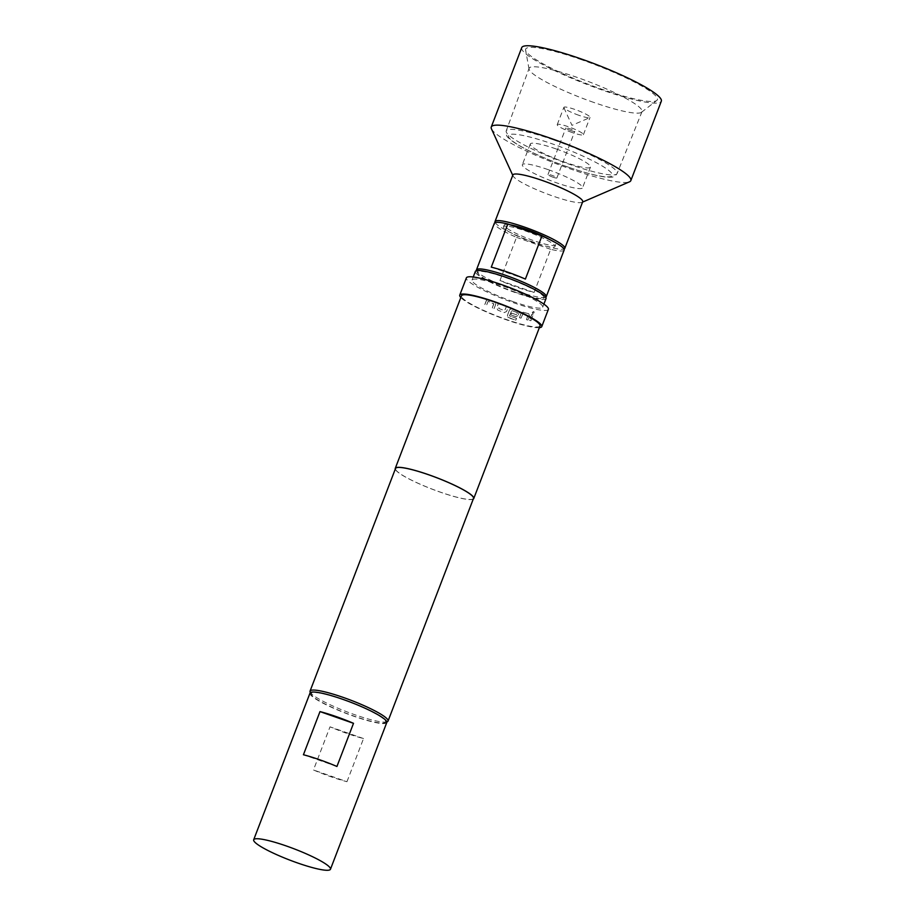 <?xml version="1.0" encoding="UTF-8"?>
<svg xmlns="http://www.w3.org/2000/svg" width="915" height="915" viewBox="0 0 915 915"><rect width="100%" height="100%" fill="white"/><g stroke="black" fill="none" stroke-linecap="round" stroke-linejoin="round"><path stroke-width="0.69" stroke-dasharray="4.58 3.43" d="M534.143 312.747L533.88 311.5L532.438 312.37L532.724 313.628L534.143 312.747L533.754 311.432L532.324 312.301L532.61 313.571L534.028 312.69M509.586 309.693L507.379 315.423L507.734 317.208L515.831 320.159L516.529 318.34L509.483 315.881L511.668 310.551L517.455 312.61L516.506 314.749L511.485 313.09L510.787 314.897L515.854 316.567L518.107 315.389L519.091 312.85L518.13 310.654L511.05 308.549L509.586 309.693L507.402 315.458L508.454 317.745L515.9 320.204L516.586 318.386L509.518 315.927L511.702 310.597L517.513 312.656L516.563 314.794L511.519 313.124L510.822 314.943L515.911 316.624L518.176 315.435L519.148 312.896L518.187 310.7L511.954 308.63L509.609 309.728M518.725 311.066L518.13 310.654L518.725 311.066M570.971 130.639A4.769 0.698 21 0 1 565.87 127.951A4.769 0.698 21 0 1 569.679 128.672A4.769 0.698 21 0 1 574.769 131.36A4.769 0.698 21 0 1 570.971 130.639M572.23 132.549A14.022 2.059 21 0 1 557.235 124.634A14.022 2.059 21 0 1 568.421 126.762A14.022 2.059 21 0 1 583.404 134.677A14.022 2.059 21 0 1 572.23 132.549M578.852 115.29A14.022 2.059 21 0 1 563.892 107.718A14.022 2.059 21 0 1 563.857 107.375A14.022 2.059 21 0 1 575.043 109.503A14.022 2.059 21 0 1 590.026 117.417A14.022 2.059 21 0 1 589.775 117.646A14.022 2.059 21 0 1 578.852 115.29M553.083 177.236A4.769 0.698 21 0 1 547.982 174.548A4.769 0.698 21 0 1 551.791 175.268A4.769 0.698 21 0 1 556.88 177.956A4.769 0.698 21 0 1 553.083 177.236M548.051 169.607A32.242 4.735 -159 0 0 522.339 164.7A32.242 4.735 -159 0 0 556.812 182.909A32.242 4.735 -159 0 0 582.535 187.804A32.242 4.735 -159 0 0 548.051 169.607M556 148.893A32.242 4.735 -159 0 0 530.288 143.987A32.242 4.735 -159 0 0 564.761 162.195A32.242 4.735 -159 0 0 590.484 167.102A32.242 4.735 -159 0 0 556 148.893M593.766 102.434A60.47 8.887 21 0 1 529.042 69.117A60.47 8.887 21 0 1 529.099 68.305A60.47 8.887 21 0 1 577.342 77.478A60.47 8.887 21 0 1 642.01 111.653A60.47 8.887 21 0 1 641.507 112.282A60.47 8.887 21 0 1 593.766 102.434M581.94 59.875A70.547 10.362 -159 0 0 525.599 50.108A70.547 10.362 -159 0 0 601.098 88.984A70.547 10.362 -159 0 0 656.787 100.467A70.547 10.362 -159 0 0 581.94 59.875M532.942 242.326A27.564 4.049 21 0 1 503.513 226.783A27.564 4.049 21 0 1 525.553 230.992A27.564 4.049 21 0 1 554.982 246.535A27.564 4.049 21 0 1 532.942 242.326M549.526 239.467A27.564 4.049 21 0 1 555.645 244.808A27.564 4.049 21 0 1 533.594 240.599A27.564 4.049 21 0 1 504.176 225.056A27.564 4.049 21 0 1 509.838 224.701M515.454 292.285A35.513 5.215 21 0 1 477.63 273.116A35.513 5.215 21 0 1 505.938 277.68A35.513 5.215 21 0 1 543.201 298.29A35.513 5.215 21 0 1 515.454 292.285M545.695 297.203A37.378 5.49 21 0 1 545.58 297.261A37.378 5.49 21 0 1 516.357 290.947A37.378 5.49 21 0 1 476.555 270.771A37.378 5.49 21 0 1 476.509 270.646M564.143 250.058A37.378 5.49 -159 0 1 550.658 249.315L534.097 292.457A37.378 5.49 21 0 1 517.684 287.493A37.378 5.49 21 0 1 499.979 280.516L516.54 237.374A37.378 5.49 -159 0 1 494.352 223.26M512.526 301.424A37.847 5.559 -159 0 0 542.721 307.177A37.847 5.559 -159 0 0 502.244 285.8A37.847 5.559 -159 0 0 472.049 280.047A37.847 5.559 -159 0 0 512.526 301.424M546.026 298.542A37.847 5.559 21 0 1 515.831 292.789A37.847 5.559 21 0 1 475.365 271.423M346.968 781.696L363.529 738.554A41.118 6.039 21 0 1 330.018 726.83L313.456 769.973A41.118 6.039 -159 0 0 346.968 781.696L313.456 769.973M310.002 693.078A41.118 6.039 -159 0 0 310.345 694.519A41.118 6.039 -159 0 0 350.102 714.912A41.118 6.039 -159 0 0 386.771 722.553M342.965 699.586A39.905 5.867 -159 0 0 311.237 694.485A39.905 5.867 -159 0 0 353.808 716.045A39.905 5.867 -159 0 0 384.906 722.77A39.905 5.867 -159 0 0 342.965 699.586M387.285 721.741A41.77 6.142 21 0 1 354.723 714.707A41.77 6.142 21 0 1 310.162 692.14M504.199 312.553L506.567 311.523L508.18 307.257L506.35 306.594L504.645 310.654L498.732 308.424L500.208 304.249L498.401 303.517L496.776 307.749L497.794 310.139L504.199 312.587L506.567 311.523L508.191 307.291L506.35 306.628L504.657 310.688L498.732 308.424L500.185 304.26L498.366 303.54L496.742 307.772L497.794 310.139L504.199 312.587M494.054 308.63L495.678 304.398L494.66 302.019L488.679 299.388L486.403 300.383L484.778 304.603L486.448 305.358L488.13 301.31L493.734 303.734L492.27 307.886L494.054 308.63L495.713 304.386L494.66 302.019M494.706 302.007L488.679 299.388L486.483 300.383L484.859 304.615L486.517 305.358L488.13 301.31L493.803 303.906M539.347 327.673A43.92 6.451 21 0 1 506.727 319.93A43.92 6.451 21 0 1 460.828 297.535M548.382 309.35A43.92 6.451 21 0 1 513.349 302.671A43.92 6.451 21 0 1 466.387 277.874M473.249 499.087A42.056 6.176 21 0 1 440.218 492.133A42.056 6.176 21 0 1 395.257 469.155M540.022 325.934A42.056 6.176 21 0 1 506.475 319.541A42.056 6.176 21 0 1 461.503 295.797M473.501 498.423A41.77 6.142 21 0 1 440.184 492.076A41.77 6.142 21 0 1 395.509 468.491M521.733 47.637A74.755 10.98 -159 0 0 601.67 89.853A74.755 10.98 -159 0 0 661.316 101.222M491.447 128.843A74.755 10.98 -159 0 0 571.2 169.241A74.755 10.98 -159 0 0 629.474 181.833M512.903 174.937A37.378 5.49 -159 0 0 512.995 175.852A37.378 5.49 -159 0 0 552.877 196.05A37.378 5.49 -159 0 0 582.009 202.341A37.378 5.49 -159 0 0 582.695 201.735M495.175 222.597A37.378 5.49 -159 0 0 534.989 242.647A37.378 5.49 -159 0 0 563.972 248.994M527.909 320.044L529.533 315.812L528.801 313.776L523.277 312.255L521.07 313.49L519.446 317.711L521.115 318.203L522.797 314.131L527.909 315.538L526.434 319.667L527.909 320.044L529.533 315.812M529.43 315.755L528.756 313.742L523.277 312.255M523.197 312.198L521.001 313.433L519.377 317.665L521.035 318.157L522.728 314.074L527.909 315.538L526.331 319.61L527.806 319.976M530.906 320.742L533.171 314.817L531.798 314.508L529.533 320.433L530.906 320.742L533.171 314.817M363.529 738.554L330.018 726.83M336.937 766.473L303.425 754.749M525.382 279.086L491.275 267.146M534.097 292.457L499.979 280.516M550.658 249.315L516.54 237.374M533.056 314.749L531.798 314.508M531.695 314.44L529.533 320.433M529.419 320.364L530.78 320.673M493.848 303.894L492.316 307.875L494.089 308.618M553.621 139.892A59.395 8.727 -159 0 0 506.224 130.879A59.395 8.727 -159 0 0 569.759 164.403A59.395 8.727 -159 0 0 617.133 173.45A59.395 8.727 -159 0 0 553.621 139.892M567.941 167.022A55.655 8.178 21 0 1 508.889 137.536A55.655 8.178 21 0 1 552.82 144.055A55.655 8.178 21 0 1 611.872 173.553A55.655 8.178 21 0 1 567.941 167.022M547.982 174.548L565.87 127.951M557.235 124.634L563.857 107.375M563.892 107.718L571.978 125.344L589.775 117.646M530.288 143.987L522.339 164.7M642.01 111.653L617.133 173.45C615.303 176.286 613.039 177.521 610.362 177.155C603.774 177.704 589.672 174.353 568.032 167.102C542.309 158.123 515.923 145.542 508.774 138.165C506.544 136.644 505.698 134.208 506.224 130.879L529.099 68.305M529.042 69.117L525.599 50.108M503.513 226.783L504.176 225.056M477.63 273.116L476.555 270.771M542.721 307.177L543.887 304.123M311.237 694.485L310.379 692.621M384.906 722.77L386.805 721.958M472.049 280.047L473.227 276.993M543.201 298.29L545.58 297.261M554.982 246.535L555.645 244.808M641.507 112.282L656.787 100.467M590.484 167.102L582.535 187.804M556.88 177.956L574.769 131.36M583.404 134.677L590.026 117.417"/><path stroke-width="1.37" d="M509.838 224.701A27.564 4.049 21 0 1 526.216 229.265A27.564 4.049 21 0 1 549.526 239.467M476.509 270.646A37.378 5.49 21 0 1 476.463 269.856A37.378 5.49 21 0 1 506.35 275.575A37.378 5.49 21 0 1 546.255 296.654A37.378 5.49 21 0 1 545.695 297.203M546.255 296.654L564.143 250.058A37.378 5.49 -159 0 0 541.943 235.944L525.382 279.086A37.378 5.49 -159 0 0 507.676 272.121A37.378 5.49 -159 0 0 491.275 267.146L507.836 224.003A37.378 5.49 -159 0 0 494.352 223.26L476.463 269.856M473.227 276.993L475.365 271.423A37.847 5.559 21 0 1 505.56 277.176A37.847 5.559 21 0 1 546.026 298.542L543.887 304.123M330.464 869.25L386.771 722.553A41.118 6.039 -159 0 0 386.427 721.123A41.118 6.039 -159 0 0 346.671 700.718A41.118 6.039 -159 0 0 310.002 693.078L253.684 839.776A41.118 6.039 -159 0 0 254.038 841.217A41.118 6.039 -159 0 0 293.795 861.61A41.118 6.039 -159 0 0 330.464 869.25A41.118 6.039 -159 0 0 330.109 867.82A41.118 6.039 -159 0 0 290.352 847.416A41.118 6.039 -159 0 0 253.684 839.776M310.379 692.621L310.162 692.14A41.77 6.142 21 0 1 310.048 691.122A41.77 6.142 21 0 1 343.377 697.47A41.77 6.142 21 0 1 388.04 721.066A41.77 6.142 21 0 1 387.285 721.741L386.805 721.958M460.828 297.535A43.92 6.451 21 0 1 459.753 295.133A43.92 6.451 21 0 1 494.798 301.813A43.92 6.451 21 0 1 541.76 326.609A43.92 6.451 21 0 1 539.347 327.673M459.753 295.133L466.387 277.874A43.92 6.451 21 0 1 501.42 284.554A43.92 6.451 21 0 1 548.382 309.35L541.76 326.609M395.257 469.155A42.056 6.176 21 0 1 395.257 468.389A42.056 6.176 21 0 1 428.803 474.782A42.056 6.176 21 0 1 473.764 498.526A42.056 6.176 21 0 1 473.249 499.087M395.257 468.389L461.503 295.797A42.056 6.176 21 0 1 495.049 302.19A42.056 6.176 21 0 1 540.022 325.934L473.764 498.526M310.048 691.122L395.509 468.491A41.77 6.142 21 0 1 428.838 474.839A41.77 6.142 21 0 1 473.501 498.423L388.04 721.066M582.546 202.112L629.474 181.833A74.755 10.98 -159 0 0 630.835 180.61L661.316 101.222A74.755 10.98 -159 0 0 581.368 59.006A74.755 10.98 -159 0 0 521.733 47.637L491.252 127.025A74.755 10.98 -159 0 0 491.447 128.843L512.755 175.325M630.835 180.61A74.755 10.98 -159 0 0 550.887 138.394A74.755 10.98 -159 0 0 491.252 127.025M563.972 248.994A37.378 5.49 -159 0 0 564.807 248.331L582.695 201.735A37.378 5.49 -159 0 0 542.721 180.621A37.378 5.49 -159 0 0 512.903 174.937L495.015 221.533A37.378 5.49 -159 0 0 495.175 222.597M564.807 248.331A37.378 5.49 -159 0 0 524.833 227.217A37.378 5.49 -159 0 0 495.015 221.533M353.51 723.319L319.987 711.596A41.118 6.039 21 0 1 353.51 723.319L336.937 766.473A41.118 6.039 -159 0 0 303.425 754.749L319.987 711.596M541.943 235.944L507.836 224.003"/></g></svg>
